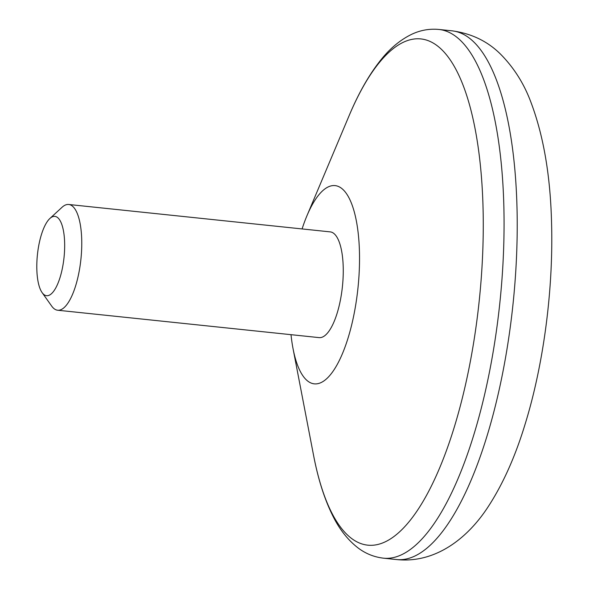 <?xml version="1.0" encoding="UTF-8"?>
<svg xmlns="http://www.w3.org/2000/svg" width="589" height="589" viewBox="0 0 589 589"><rect width="100%" height="100%" fill="white"/><g stroke="black" fill="none" stroke-linecap="round" stroke-linejoin="round"><path stroke-width="0.88" d="M49.874 218.497L62.044 207.284A53.165 17.832 96 0 1 67.153 204.523A53.165 17.832 96 0 1 68.722 204.486A53.165 17.832 96 0 1 81.142 256.907A53.165 17.832 96 0 1 59.209 310.189A53.165 17.832 96 0 1 57.641 310.226A53.165 17.832 96 0 1 51.692 306.103L42.114 292.608A39.868 13.378 96 0 1 37.431 254.654A39.868 13.378 96 0 1 49.874 218.497A39.868 13.378 96 0 1 64.628 248.536A39.868 13.378 96 0 1 47.753 295.678A39.868 13.378 96 0 1 42.114 292.608M57.641 310.226L319.142 337.622A53.165 17.832 -84 0 0 342.415 286.607A53.165 17.832 -84 0 0 330.215 231.882L68.722 204.486M291.01 334.677A99.681 33.44 -84 0 0 293.042 348.644A99.681 33.44 -84 0 0 351.832 324.237A99.681 33.44 -84 0 0 332.13 185.69A99.681 33.44 -84 0 0 306.972 215.692A99.681 33.44 -84 0 0 302.083 228.93M391.28 557.974A265.808 89.167 96 0 1 383.446 558.173C374.015 557.054 365.497 553.601 357.891 547.799C347.517 539.708 338.977 528.701 332.27 514.779C324.23 498.375 317.979 478.511 313.532 455.179A254.5 85.376 -84 0 0 375.289 544.972A254.5 85.376 -84 0 0 481.198 278.847A254.5 85.376 -84 0 0 413.323 39.124A254.5 85.376 -84 0 0 349.1 115.716C358.289 93.813 368.515 75.672 379.78 61.293C389.226 49.064 399.865 40.067 411.696 34.302C420.332 30.201 429.381 28.589 438.842 29.45A265.808 89.167 96 0 1 500.952 291.562A265.808 89.167 96 0 1 391.28 557.974M383.446 558.173L396.596 559.55A265.808 89.167 -84 0 0 512.975 304.484A265.808 89.167 -84 0 0 451.991 30.827L438.842 29.45M293.042 348.644L313.532 455.179M306.972 215.692L349.1 115.716M396.596 559.55C434.535 563.621 467.062 539.303 488.229 506.636C502.954 484.048 515.228 456.644 525.035 424.419C543.573 364.62 553.395 289.795 551.576 223.673C550.494 176.163 543.566 135.58 530.799 101.919C523.96 83.572 513.895 67.669 500.606 54.217C487.567 41.23 471.362 33.433 451.991 30.827"/></g></svg>
